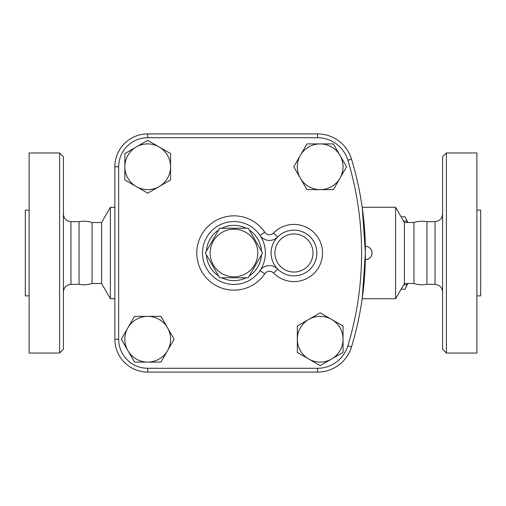 <?xml version="1.0" encoding="UTF-8"?>
<svg xmlns="http://www.w3.org/2000/svg" width="506" height="506" viewBox="0 0 506 506"><rect width="100%" height="100%" fill="white"/><g stroke="black" fill="none" stroke-linecap="round" stroke-linejoin="round"><path stroke-width="0.76" d="M29.114 295.871L25.3 295.871L25.3 210.129L29.114 210.129M29.114 152.964L29.114 353.036L59.6 353.036L59.6 152.964L29.114 152.964M59.6 353.036L63.408 349.222L63.408 156.778L59.6 152.964M114.856 298.73L110.397 298.73L110.397 207.27L101.592 222.513L101.592 283.486L92.067 283.486C87.804 284.884 83.471 285.15 79.069 284.283L79.069 221.717L70.954 221.634C66.368 221.147 63.851 218.605 63.408 214.013M92.067 283.486L92.067 222.513C87.804 221.116 83.471 220.85 79.069 221.717M476.886 210.129L480.7 210.129L480.7 295.871L476.886 295.871M446.4 353.036L476.886 353.036L476.886 152.964L446.4 152.964L446.4 353.036L442.592 349.222L442.592 156.778L446.4 152.964M248.25 228.231L262.551 253L248.25 277.769L219.642 277.769L205.341 253L219.642 228.231L248.25 228.231M257.763 253A23.82 23.82 0 0 0 222.039 232.374A23.82 23.82 0 0 0 222.039 273.626A23.82 23.82 0 0 0 257.763 253M426.931 221.717C422.529 220.85 418.196 221.116 413.933 222.513L413.933 283.486C418.196 284.884 422.529 285.15 426.931 284.283L426.931 221.717L435.046 221.634L435.046 284.366C439.632 284.853 442.149 287.389 442.592 291.987M362.264 298.091L365.421 253C365.345 261.615 365.345 261.615 365.421 253C365.345 261.615 365.345 261.615 365.421 253C365.345 244.385 365.345 244.385 365.421 253C365.345 244.385 365.345 244.385 365.421 253L362.264 207.909M147.714 137.721L147.714 133.913L317.559 133.913L147.714 133.913A32.858 32.858 0 0 0 114.856 166.771L114.856 339.229A32.858 32.858 0 0 0 147.714 372.087L317.559 372.087L147.714 372.087L147.714 368.279A29.051 29.051 0 0 1 118.67 339.229L118.67 166.771A29.051 29.051 0 0 1 147.714 137.721L317.559 137.721A31.663 31.663 0 0 1 347.862 160.206A320.115 320.115 0 0 1 347.862 345.794A31.663 31.663 0 0 1 317.559 368.279L147.714 368.279M372.087 253A6.667 6.667 0 0 1 365.351 259.667C369.437 259.306 371.682 257.08 372.087 253A6.667 6.667 0 0 0 365.351 246.333M407.855 283.486A35.249 9.121 90 0 1 407.507 284.227L405.629 288.022A39.538 10.234 -90 0 0 406.938 284.865L407.488 283.486M407.488 222.513L406.938 221.135A39.538 10.234 -90 0 0 405.629 217.978L407.507 221.773A35.249 9.121 90 0 1 407.855 222.513M401.106 289.204L404.996 289.204A39.538 10.234 -90 0 0 405.629 288.022M405.629 217.978A39.538 10.234 -90 0 0 404.996 216.796L401.106 216.796M403.611 284.865L406.938 284.865M403.611 221.135L406.938 221.135M159.15 146.968L170.579 153.571L170.579 166.771A22.865 22.865 0 0 0 136.285 146.968L147.714 140.364L159.15 146.968M170.579 179.972L159.15 186.569A22.865 22.865 0 0 0 170.579 166.771L170.579 179.972M147.714 193.172L136.285 186.569A22.865 22.865 0 0 0 159.15 186.569L147.714 193.172M124.849 166.771L124.849 153.571L136.285 146.968A22.865 22.865 0 0 0 136.285 186.569L124.849 179.972L124.849 166.771M339.975 178.201L333.378 189.636L320.178 189.636A22.865 22.865 0 0 0 339.975 155.336L346.578 166.771L339.975 178.201M306.978 189.636L300.374 178.201A22.865 22.865 0 0 0 320.178 189.636L306.978 189.636M293.771 166.771L300.374 155.336A22.865 22.865 0 0 0 300.374 178.201L293.771 166.771M320.178 143.906L333.378 143.906L339.975 155.336A22.865 22.865 0 0 0 300.374 155.336L306.978 143.906L320.178 143.906M308.742 359.032L297.313 352.429L297.313 339.229A22.865 22.865 0 0 0 331.607 359.032L320.178 365.636L308.742 359.032M297.313 326.028L308.742 319.431A22.865 22.865 0 0 0 297.313 339.229L297.313 326.028M320.178 312.828L331.607 319.431A22.865 22.865 0 0 0 308.742 319.431L320.178 312.828M343.043 339.229L343.043 352.429L331.607 359.032A22.865 22.865 0 0 0 331.607 319.431L343.043 326.028L343.043 339.229M127.91 327.799L134.514 316.364L147.714 316.364A22.865 22.865 0 0 0 127.91 350.664L121.314 339.229L127.91 327.799M160.914 316.364L167.518 327.799A22.865 22.865 0 0 0 147.714 316.364L160.914 316.364M174.121 339.229L167.518 350.664A22.865 22.865 0 0 0 167.518 327.799L174.121 339.229M147.714 362.094L134.514 362.094L127.91 350.664A22.865 22.865 0 0 0 167.518 350.664L160.914 362.094L147.714 362.094M273.55 232.994L277.636 236.998A22.865 22.865 0 0 0 285.327 274.17A22.865 22.865 0 0 0 316.832 253A22.865 22.865 0 0 0 277.636 236.998A11.436 11.436 0 0 1 259.995 235.398L264.733 232.197A37.153 37.153 0 0 0 209.395 225.107A37.153 37.153 0 0 0 209.395 280.893A37.153 37.153 0 0 0 264.733 273.803L259.995 270.602A31.442 31.442 0 0 0 223.892 223.209A31.442 31.442 0 0 0 208.934 272.051A31.442 31.442 0 0 0 259.995 270.602A11.436 11.436 0 0 1 277.636 269.002L273.55 273.006A28.583 28.583 0 0 0 314.106 273.278A28.583 28.583 0 0 0 314.106 232.722A28.583 28.583 0 0 0 273.55 232.994A5.718 5.718 0 0 1 264.733 232.197M317.559 368.279L317.559 372.087A35.471 35.471 0 0 0 351.512 346.901A323.922 323.922 0 0 0 351.512 159.099A35.471 35.471 0 0 0 317.559 133.913L317.559 137.721M413.933 283.486L404.408 283.486L395.603 298.73L395.603 207.27L362.176 207.27M404.408 283.486L404.408 222.513L395.603 207.27M79.069 284.283L70.954 284.366L70.954 221.634M347.862 345.794L351.512 346.901A323.922 323.922 0 0 0 351.512 159.099L347.862 160.206M264.733 273.803A5.718 5.718 0 0 1 273.55 273.006M259.995 270.602A31.442 31.442 0 0 0 223.892 223.209A31.442 31.442 0 0 0 208.934 272.051A31.442 31.442 0 0 0 259.995 270.602M313.024 253A19.057 19.057 0 0 1 284.442 269.502A19.057 19.057 0 0 1 284.442 236.498A19.057 19.057 0 0 1 313.024 253M261.52 254.79A27.628 27.628 0 0 1 249.281 275.985M246.182 277.769A27.628 27.628 0 0 1 221.71 277.769M218.611 275.985A27.628 27.628 0 0 1 206.372 254.79M206.372 251.21A27.628 27.628 0 0 1 218.611 230.015M221.71 228.231A27.628 27.628 0 0 1 246.182 228.231M249.281 230.015A27.628 27.628 0 0 1 261.52 251.21M118.67 339.229L114.856 339.229M118.67 166.771L114.856 166.771M70.954 284.366C66.368 284.853 63.851 287.395 63.408 291.987M435.046 221.634C439.632 221.147 442.149 218.611 442.592 214.013M426.931 284.283L435.046 284.366M114.856 207.27L110.397 207.27M395.603 298.73L362.176 298.73M101.592 283.486L110.397 298.73M101.592 222.513L92.067 222.513M413.933 222.513L404.408 222.513"/></g></svg>
